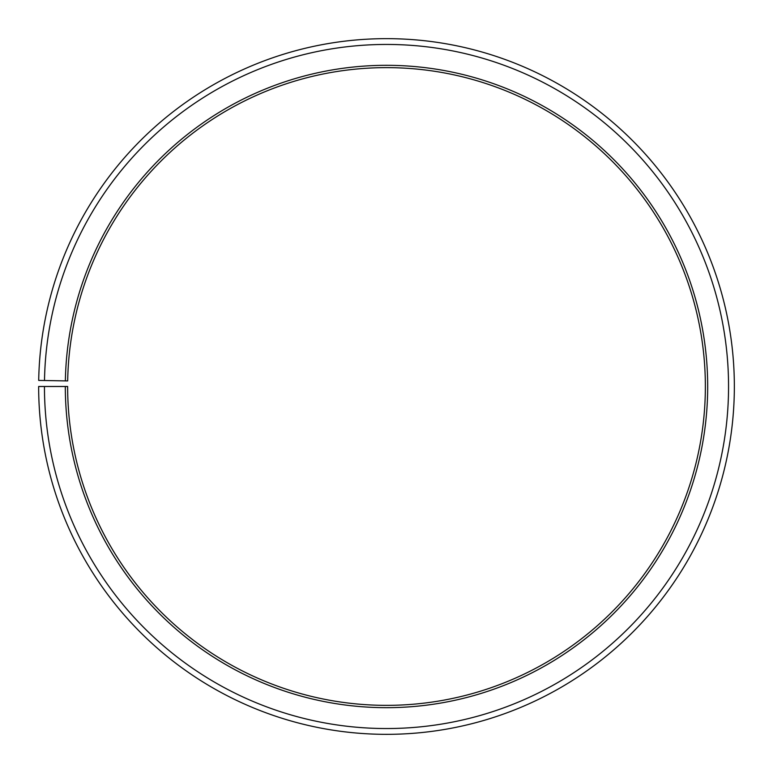 <?xml version="1.0" encoding="UTF-8"?>
<svg xmlns="http://www.w3.org/2000/svg" width="773" height="773" viewBox="0 0 773 773"><rect width="100%" height="100%" fill="white"/><g stroke="black" fill="none" stroke-linecap="round" stroke-linejoin="round"><path stroke-width="0.58" stroke-dasharray="3.87 2.9" d="M65.367 380.886A321.181 321.181 0 0 1 389.302 65.328A321.181 321.181 0 0 1 707.682 386.49A321.181 321.181 0 0 1 386.5 707.672A321.181 321.181 0 0 1 65.319 386.49L67.638 386.49A318.863 318.863 0 0 0 386.5 705.353A318.863 318.863 0 0 0 705.363 386.49A318.863 318.863 0 0 0 389.283 67.647A318.863 318.863 0 0 0 67.686 380.925L38.698 380.422A347.85 347.85 0 0 1 389.534 38.66A347.85 347.85 0 0 1 734.35 386.49A347.85 347.85 0 0 1 386.5 734.34A347.85 347.85 0 0 1 38.65 386.49L44.448 386.49A342.053 342.053 0 0 0 386.5 728.543A342.053 342.053 0 0 0 728.553 386.49A342.053 342.053 0 0 0 389.486 44.457A342.053 342.053 0 0 0 44.496 380.519M65.319 386.49L44.448 386.49"/><path stroke-width="1.16" d="M705.363 386.49A318.863 318.863 0 0 0 389.283 67.647A318.863 318.863 0 0 0 67.686 380.925L65.367 380.886A321.181 321.181 0 0 1 389.302 65.328A321.181 321.181 0 0 1 707.682 386.49A321.181 321.181 0 0 1 386.5 707.672A321.181 321.181 0 0 1 65.319 386.49L67.638 386.49A318.863 318.863 0 0 0 386.5 705.353A318.863 318.863 0 0 0 705.363 386.49M44.496 380.519L38.698 380.422A347.85 347.85 0 0 1 389.534 38.66A347.85 347.85 0 0 1 734.35 386.49A347.85 347.85 0 0 1 386.5 734.34A347.85 347.85 0 0 1 38.65 386.49L44.448 386.49A342.053 342.053 0 0 0 386.5 728.543A342.053 342.053 0 0 0 728.553 386.49A342.053 342.053 0 0 0 389.486 44.457A342.053 342.053 0 0 0 44.496 380.519L65.367 380.886M44.448 386.49L65.319 386.49"/></g></svg>
